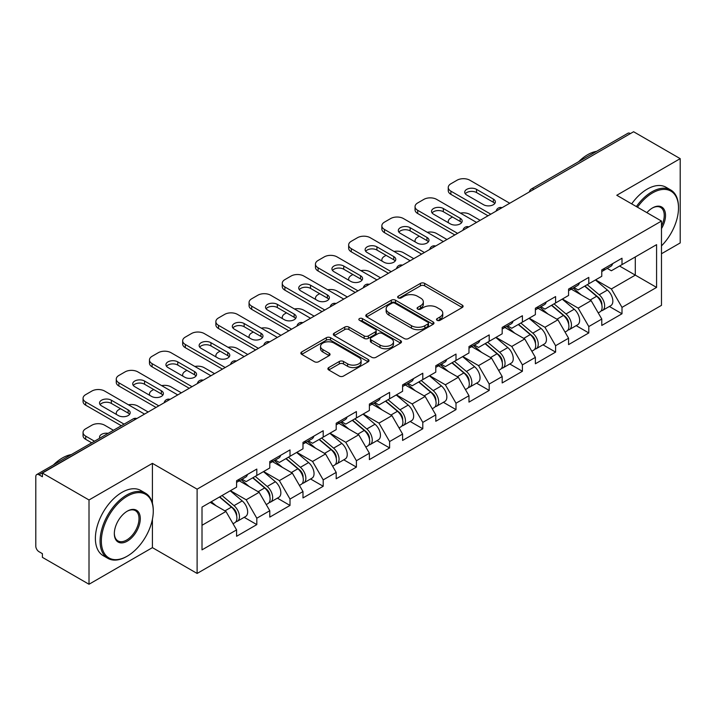 <?xml version="1.0" encoding="UTF-8"?>
<svg xmlns="http://www.w3.org/2000/svg" width="716" height="716" viewBox="0 0 716 716"><rect width="100%" height="100%" fill="white"/><g stroke="black" fill="none" stroke-linecap="round" stroke-linejoin="round"><path stroke-width="1.07" d="M437.118 320.312A2.067 1.19 0 0 0 440.045 320.312L462.241 307.504A2.954 1.709 0 0 0 463.109 306.296A2.954 1.709 0 0 0 462.241 305.088L424.642 283.384A2.954 1.709 0 0 0 420.462 283.384L398.266 296.191A2.067 1.19 0 0 0 397.657 297.042A2.067 1.19 0 0 0 398.266 297.883A2.067 1.19 0 0 0 401.193 297.883L404.066 296.227A9.451 5.459 0 0 1 417.428 296.227L420.569 298.035A9.451 5.459 0 0 1 423.335 301.892A9.451 5.459 0 0 1 420.569 305.75L417.697 307.415A2.067 1.19 0 0 0 417.088 308.256A2.067 1.19 0 0 0 417.697 309.097A2.067 1.19 0 0 0 420.614 309.097L423.487 307.441A9.451 5.459 0 0 1 436.858 307.441L439.991 309.249A9.451 5.459 0 0 1 442.765 313.107A9.451 5.459 0 0 1 439.991 316.964L437.118 318.629A2.067 1.19 0 0 0 436.518 319.47A2.067 1.19 0 0 0 437.118 320.312L437.118 318.629M328.76 367.559A2.954 1.709 0 0 0 327.892 368.767A2.954 1.709 0 0 0 328.76 369.975L339.303 376.061A2.954 1.709 0 0 0 343.483 376.061L368.131 361.831A2.954 1.709 0 0 0 369 360.622A2.954 1.709 0 0 0 368.131 359.423L330.532 337.71A2.954 1.709 0 0 0 326.353 337.71L301.705 351.941A2.954 1.709 0 0 0 300.845 353.149A2.954 1.709 0 0 0 301.705 354.357L314.449 361.714A2.954 1.709 0 0 0 318.629 361.714L329.172 355.619A2.954 1.709 0 0 0 330.04 354.411A2.954 1.709 0 0 0 329.172 353.212L322.853 349.56A7.903 4.564 0 0 1 320.544 346.338A7.903 4.564 0 0 1 325.422 342.123A7.903 4.564 0 0 1 334.032 343.107L358.788 357.4A7.903 4.564 0 0 1 361.097 360.622A7.903 4.564 0 0 1 356.219 364.838A7.903 4.564 0 0 1 347.609 363.853L343.483 361.473A2.954 1.709 0 0 0 339.303 361.473L328.76 367.559L328.76 369.975L339.303 363.925L339.303 361.473M152.419 463.359L89.008 499.974L42.396 473.061L633.597 131.744L680.2 158.648L616.78 195.262L661.477 221.065L197.115 489.162L152.419 463.359L152.419 503.196M404.272 338.552A2.954 1.709 0 0 0 408.451 338.552L433.099 324.321A2.954 1.709 0 0 0 433.968 323.122A2.954 1.709 0 0 0 433.099 321.914L395.5 300.201A2.954 1.709 0 0 0 391.321 300.201L366.673 314.431A2.954 1.709 0 0 0 365.804 315.64A2.954 1.709 0 0 0 366.673 316.848L404.272 338.552M360.291 320.759A2.067 1.19 0 0 1 362.385 321.054L362.385 318.593L400.62 340.664A2.954 1.709 0 0 1 401.479 341.872A2.954 1.709 0 0 1 400.62 343.08L375.972 357.311A2.954 1.709 0 0 1 371.792 357.311L334.193 335.598L334.193 333.191A2.954 1.709 0 0 0 333.325 334.399A2.954 1.709 0 0 0 334.193 335.598M334.193 333.191L344.736 327.096A2.954 1.709 0 0 1 348.916 327.096L364.167 335.902A2.954 1.709 0 0 0 368.346 335.902L375.345 331.866A2.954 1.709 0 0 0 376.204 330.658A2.954 1.709 0 0 0 375.345 329.45L359.468 320.285A2.067 1.19 0 0 1 358.859 319.443A2.067 1.19 0 0 1 360.139 318.334A2.067 1.19 0 0 1 362.385 318.593M89.008 499.974L89.008 584.256L152.419 547.642L197.115 573.444L197.115 489.162M197.115 573.444L661.477 305.356L661.477 221.065M244.183 517.319L256.811 524.604L256.811 518.223L246.17 499.786L230.418 490.693M256.811 524.604L236.593 536.284L236.593 529.894L202.01 549.861L202.01 507.098L236.593 487.131L236.593 480.74L256.811 469.07L256.811 475.46L269.789 467.969L269.789 461.578L290.007 449.908L290.007 456.289L302.984 448.798L302.984 442.407L323.202 430.737L323.202 437.127L336.189 429.627L336.189 423.245L356.407 411.566L356.407 417.956L369.384 410.465L369.384 404.075L389.602 392.404L389.602 398.794L402.589 391.294L402.589 384.904L422.798 373.233L422.798 379.623L435.784 372.132L435.784 365.742L456.002 354.071L456.002 360.461L468.98 352.961L468.98 346.571L489.198 334.9L489.198 341.29L502.185 333.799L502.185 327.409L522.403 315.729L522.403 322.119L535.38 314.628L535.38 308.238L555.598 296.567L555.598 302.957L568.576 295.457L568.576 289.067L588.794 277.396L588.794 283.787L601.78 276.295L601.78 269.905L621.998 258.234L621.998 264.625L656.581 244.657L656.581 287.411L621.998 307.379L611.357 288.951L595.605 279.858M609.37 306.475L621.998 313.769L621.998 307.379M621.998 313.769L601.78 325.44L601.78 319.05L588.794 326.55L578.152 308.113L562.409 299.02M576.174 325.646L588.794 332.94L588.794 326.55M588.794 332.94L568.576 344.611L568.576 338.22L555.598 345.712L544.957 327.284L529.205 318.19M542.97 344.817L555.598 352.102L555.598 345.712M555.598 352.102L535.38 363.773L535.38 357.382L522.403 364.883L511.761 346.455L496.009 337.361M509.774 363.979L522.403 371.273L522.403 364.883M522.403 371.273L502.185 382.944L502.185 376.553L489.198 384.045L478.557 365.616L462.813 356.523M476.57 383.15L489.198 390.435L489.198 384.045M489.198 390.435L468.98 402.106L468.98 395.724L456.002 403.215L445.361 384.787L429.609 375.694M443.374 402.311L456.002 409.606L456.002 403.215M456.002 409.606L435.784 421.276L435.784 414.886L422.798 422.386L412.165 403.949L396.413 394.856M410.179 421.482L422.798 428.768L422.798 422.386M422.798 428.768L402.589 440.447L402.589 434.057L389.602 441.548L378.961 423.12L363.218 414.027M376.974 440.653L389.602 447.939L389.602 441.548M389.602 447.939L369.384 459.609L369.384 453.219L356.407 460.719L345.765 442.291L330.013 433.198M343.778 459.815L356.407 467.109L356.407 460.719M356.407 467.109L336.189 478.78L336.189 472.39L323.202 479.881L312.561 461.453L296.818 452.36M310.583 478.986L323.202 486.271L323.202 479.881M323.202 486.271L302.984 497.942L302.984 491.561L290.007 499.052L279.365 480.624L263.613 471.531M277.378 498.148L290.007 505.442L290.007 499.052M290.007 505.442L269.789 517.113L269.789 510.723L256.811 518.223M242.053 479.228L246.17 481.6L256.811 475.46M246.17 499.786L259.147 492.295L239.287 480.83M269.789 510.723L259.147 492.295M275.248 460.066L279.365 462.438L290.007 456.289M279.365 480.624L292.343 473.124L272.483 461.659M302.984 491.561L292.343 473.124M308.453 440.895L312.561 443.267L323.202 437.127M312.561 461.453L325.547 453.962L305.687 442.488M336.189 472.39L325.547 453.962M341.648 421.724L345.765 424.105L356.407 417.956M345.765 442.291L358.743 434.791L338.883 423.326M369.384 453.219L358.743 434.791M374.844 402.562L378.961 404.934L389.602 398.794M378.961 423.12L391.947 415.629L372.078 404.155M402.589 434.057L391.947 415.629M408.048 383.391L412.165 385.772L422.798 379.623M412.165 403.949L425.143 396.458L405.283 384.993M435.784 414.886L425.143 396.458M441.244 364.229L445.361 366.601L456.002 360.461M445.361 384.787L458.338 377.287L438.478 365.822M468.98 395.724L458.338 377.287M474.448 345.058L478.557 347.43L489.198 341.29M478.557 365.616L491.543 358.125L471.674 346.651M502.185 376.553L491.543 358.125M507.644 325.887L511.761 328.268L522.403 322.119M511.761 346.455L524.738 338.954L504.878 327.489M535.38 357.382L524.738 338.954M540.84 306.725L544.957 309.097L555.598 302.957M544.957 327.284L557.934 319.792L538.074 308.319M568.576 338.22L557.934 319.792M574.044 287.555L578.152 289.935L588.794 283.787M578.152 308.113L591.139 300.622L571.279 289.157M601.78 319.05L591.139 300.622M630.402 133.579L533.993 189.239M532.641 190.026A4.511 2.604 120 0 1 533.787 189.122A4.511 2.604 60 0 0 531.523 188.899L627.932 133.239A4.511 2.604 60 0 1 630.187 133.462M607.24 268.393L611.357 270.764L621.998 264.625M611.357 288.951L635.298 275.123L635.298 256.946L656.581 244.657M619.546 266.03L656.581 287.411M661.477 253.75L680.2 242.939L680.2 158.648M89.008 584.256L42.396 557.352L42.396 553.665L38.995 551.696A4.511 2.604 -120 0 1 35.8 546.174L35.8 476.623A4.511 2.604 -120 0 1 36.731 474.565A4.511 2.604 -120 0 1 38.995 474.789L42.396 476.749L42.396 473.061M202.01 525.284L225.952 511.457L210.2 502.372M236.593 529.894L225.952 511.457M152.419 547.642L152.419 519.261M437.95 320.607L439.991 319.425A9.451 5.459 0 0 0 442.765 315.568L442.765 313.107M423.335 301.892L423.335 304.354A9.451 5.459 0 0 1 420.569 308.211L418.52 309.393M462.196 307.522L424.642 285.836A2.954 1.709 0 0 0 420.462 285.836L399.089 298.178M433.064 324.348L395.5 302.662A2.954 1.709 0 0 0 391.321 302.662L366.708 316.875M427.873 323.963A2.067 1.19 0 0 0 428.481 323.122A2.067 1.19 0 0 0 427.873 322.272L394.874 303.217A2.067 1.19 0 0 0 391.947 303.217L388.922 304.971A9.451 5.459 0 0 0 386.148 308.829A9.451 5.459 0 0 0 388.922 312.686L411.476 325.708A9.451 5.459 0 0 0 424.848 325.708L427.873 323.963L427.873 326.424A2.067 1.19 0 0 0 428.481 325.574L428.481 323.122M386.148 308.829L386.148 311.281A9.451 5.459 0 0 0 388.922 315.147L388.922 312.686M427.873 326.424L424.848 328.17A9.451 5.459 0 0 1 411.476 328.17L388.922 315.147M334.229 335.625L344.736 329.557L344.736 327.096M376.204 330.658L376.204 333.11A2.954 1.709 0 0 1 375.345 334.318L368.346 338.364A2.954 1.709 0 0 1 364.167 338.364L348.916 329.557A2.954 1.709 0 0 0 344.736 329.557M362.385 321.054L400.575 343.098M379.99 345.04A7.903 4.564 0 0 0 388.6 346.025A7.903 4.564 0 0 0 393.478 341.809A7.903 4.564 0 0 0 391.16 338.587L382.442 333.549A2.954 1.709 0 0 0 378.263 333.549L371.264 337.594A2.954 1.709 0 0 0 370.405 338.793A2.954 1.709 0 0 0 371.264 340.002L379.99 345.04L379.99 347.493A7.903 4.564 0 0 0 388.6 348.486A7.903 4.564 0 0 0 393.478 344.271L393.478 341.809M370.405 338.793L370.405 341.255A2.954 1.709 0 0 0 371.264 342.463L371.264 340.002M379.99 347.493L371.264 342.463M361.097 360.622L361.097 363.084A7.903 4.564 0 0 1 356.219 367.299A7.903 4.564 0 0 1 347.609 366.306L343.483 363.925A2.954 1.709 0 0 0 339.303 363.925M320.544 346.338L320.544 348.79A7.903 4.564 0 0 0 322.853 352.021L322.853 349.56M329.136 355.646L322.853 352.021M368.131 359.423L368.131 361.831L330.532 340.172A2.954 1.709 0 0 0 326.353 340.172L301.749 354.375M599.247 298.178L597.753 297.319M601.154 310.834A9.934 5.737 -120 0 0 602.595 310.386A9.934 5.737 -120 0 0 604.376 303.45A9.934 5.737 -120 0 0 599.202 294.795L587.227 284.691M602.595 310.386L610.784 305.66A9.934 5.737 -120 0 0 612.574 298.724A9.934 5.737 -120 0 0 607.401 290.07L595.426 279.965M584.918 286.024L598.585 297.552A6.023 3.473 60 0 1 601.834 304.971M480.159 220.331L469.83 214.37A9.031 5.209 0 0 0 460.46 213.135M452.494 217.011L450.892 217.933A9.031 5.209 0 0 0 448.252 221.62A9.031 5.209 0 0 0 448.485 222.81M598.236 312.91L600.044 311.863A9.934 5.737 -120 0 0 601.825 304.926A9.934 5.737 -120 0 0 596.652 296.272L584.677 286.167M581.222 294.894L573.14 288.074M465.302 193.785A6.918 4.001 180 0 1 476.534 192.559L493.351 202.27A6.918 4.001 180 0 1 494.801 203.496M488.026 215.785L450.892 194.34A9.031 5.209 180 0 1 448.252 190.653L448.252 187.458A9.031 5.209 0 0 0 450.892 191.145L450.892 194.34M604.447 268.366A9.934 5.737 60 0 1 602.595 271.069A9.934 5.737 60 0 1 601.78 271.409M612.636 263.631A9.934 5.737 60 0 1 610.784 266.343L602.595 271.069M448.252 187.458A9.031 5.209 0 0 1 450.892 183.77L457.068 180.208A9.031 5.209 0 0 1 469.83 180.208L509.738 203.246M490.791 214.182L450.892 191.145M476.534 189.364L493.351 199.075A6.918 4.001 180 0 1 495.374 201.894A6.918 4.001 180 0 1 491.104 205.59A6.918 4.001 180 0 1 483.56 204.722L466.751 195.02A6.918 4.001 180 0 1 464.72 192.192A6.918 4.001 180 0 1 468.998 188.496A6.918 4.001 180 0 1 476.534 189.364L476.534 192.559M661.477 245.892A36.722 21.203 120 0 0 678.5 207.917A36.722 21.203 120 0 0 652.536 192.926A36.722 21.203 120 0 0 637.464 207.201M636.363 206.566A37.617 21.722 -60 0 1 651.9 191.825A37.617 21.722 -60 0 1 670.704 189.955A37.617 21.722 -60 0 1 678.5 207.184L678.5 207.917M646.906 212.652A18.356 10.597 -60 0 1 652.536 207.917L652.536 207.917A18.356 10.597 -60 0 1 664.591 210.388A18.356 10.597 -60 0 1 661.477 228.619M661.477 226.005A17.453 10.078 120 0 0 660.626 207.425A17.453 10.078 120 0 0 652.213 208.105M578.68 161.673A37.617 21.722 -60 0 1 587.63 154.719A37.617 21.722 -60 0 1 596.571 151.336M631.682 203.863A37.617 21.722 -60 0 1 647.21 189.122A37.617 21.722 -60 0 1 666.023 187.252L670.704 189.955M127.314 496.161A36.722 21.203 120 0 0 101.35 541.135A36.722 21.203 120 0 0 127.314 556.126L126.669 556.493A37.617 21.722 -60 0 1 107.865 558.355A37.617 21.722 -60 0 1 102.093 528.211A37.617 21.722 -60 0 1 126.669 495.06A37.617 21.722 -60 0 1 145.482 493.199A37.617 21.722 -60 0 1 153.269 510.418L153.269 511.152A36.722 21.203 120 0 0 127.314 496.161M127.314 511.152L127.314 511.152A18.356 10.597 -60 0 1 140.291 518.653A18.356 10.597 -60 0 1 127.314 541.135A18.356 10.597 -60 0 1 114.327 533.635A18.356 10.597 -60 0 1 127.314 511.152L127.314 511.152M114.336 533.259A17.453 10.078 120 0 0 117.943 540.893A17.453 10.078 120 0 0 126.669 540.025A17.453 10.078 120 0 0 138.072 524.649A17.453 10.078 120 0 0 135.396 510.66A17.453 10.078 120 0 0 126.983 511.34M53.449 464.908A37.617 21.722 -60 0 1 62.399 457.954A37.617 21.722 -60 0 1 71.349 454.579M107.865 558.355L103.176 555.652A37.617 21.722 -60 0 1 97.412 525.508A37.617 21.722 -60 0 1 121.989 492.357A37.617 21.722 -60 0 1 140.801 490.487L145.482 493.199M126.669 556.493L127.314 556.126A36.722 21.203 120 0 0 153.269 511.152M566.043 317.34L564.557 316.481M567.949 330.004A9.934 5.737 -120 0 0 569.399 329.557A9.934 5.737 -120 0 0 571.18 322.621A9.934 5.737 -120 0 0 566.007 313.966L554.032 303.861M569.399 329.557L577.588 324.822A9.934 5.737 -120 0 0 579.369 317.886A9.934 5.737 -120 0 0 574.205 309.231L562.221 299.127M551.723 305.195L565.389 316.723A6.023 3.473 60 0 1 568.638 324.133M446.954 239.493L436.635 233.532A9.031 5.209 0 0 0 427.264 232.306M419.29 236.182L417.697 237.103A9.031 5.209 0 0 0 415.047 240.782A9.031 5.209 0 0 0 415.289 241.972M565.031 332.072L566.839 331.034A9.934 5.737 -120 0 0 568.629 324.088A9.934 5.737 -120 0 0 563.456 315.443L551.472 305.338M548.026 314.064L539.945 307.245M532.847 336.511L531.362 335.652M534.754 349.175A9.934 5.737 -120 0 0 536.195 348.728A9.934 5.737 -120 0 0 537.985 341.783A9.934 5.737 -120 0 0 532.811 333.137L520.827 323.023M536.195 348.728L544.393 343.993A9.934 5.737 -120 0 0 546.174 337.057A9.934 5.737 -120 0 0 541.001 328.402L529.026 318.298M518.527 324.357L532.185 335.885A6.023 3.473 60 0 1 535.434 343.304M413.759 258.664L403.439 252.703A9.031 5.209 0 0 0 394.069 251.468M386.094 255.344L384.492 256.265A9.031 5.209 0 0 0 381.852 259.953A9.031 5.209 0 0 0 382.093 261.143M531.836 351.243L533.644 350.196A9.934 5.737 -120 0 0 535.425 343.259A9.934 5.737 -120 0 0 530.252 334.605L518.277 324.5M514.822 333.235L506.74 326.415M499.652 355.682L498.157 354.814M501.549 368.337A9.934 5.737 -120 0 0 502.999 367.89A9.934 5.737 -120 0 0 504.78 360.954A9.934 5.737 -120 0 0 499.607 352.299L487.632 342.194M502.999 367.89L511.188 363.164A9.934 5.737 -120 0 0 512.978 356.219A9.934 5.737 -120 0 0 507.805 347.573L495.83 337.469M485.323 343.528L498.989 355.055A6.023 3.473 60 0 1 502.238 362.466M380.554 277.826L370.235 271.874A9.031 5.209 0 0 0 360.864 270.639M352.89 274.514L351.296 275.436A9.031 5.209 0 0 0 348.656 279.124A9.031 5.209 0 0 0 348.889 280.314M498.631 370.414L500.439 369.366A9.934 5.737 -120 0 0 502.229 362.43A9.934 5.737 -120 0 0 497.056 353.776L485.081 343.671M481.626 352.397L473.545 345.577M466.447 374.844L464.961 373.985M468.353 387.508A9.934 5.737 -120 0 0 469.794 387.061A9.934 5.737 -120 0 0 471.584 380.115A9.934 5.737 -120 0 0 466.411 371.47L454.436 361.365M469.794 387.061L477.993 382.326A9.934 5.737 -120 0 0 479.774 375.39A9.934 5.737 -120 0 0 474.601 366.735L462.625 356.631M452.127 362.69L465.785 374.217A6.023 3.473 60 0 1 469.043 381.637M347.358 296.997L337.039 291.036A9.031 5.209 0 0 0 327.668 289.801M319.694 293.676L318.101 294.598A9.031 5.209 0 0 0 315.452 298.286A9.031 5.209 0 0 0 315.693 299.476M465.436 389.576L467.244 388.537A9.934 5.737 -120 0 0 469.034 381.592A9.934 5.737 -120 0 0 463.861 372.938L451.877 362.833M448.422 371.568L440.34 364.748M433.252 394.015L431.766 393.156M435.158 406.67A9.934 5.737 -120 0 0 436.599 406.223A9.934 5.737 -120 0 0 438.38 399.286A9.934 5.737 -120 0 0 433.216 390.632L421.232 380.527M436.599 406.223L444.797 401.497A9.934 5.737 -120 0 0 446.578 394.552A9.934 5.737 -120 0 0 441.405 385.906L429.43 375.802M418.932 381.861L432.589 393.388A6.023 3.473 60 0 1 435.838 400.808M314.163 316.168L303.835 310.207A9.031 5.209 0 0 0 294.464 308.972M286.498 312.847L284.896 313.769A9.031 5.209 0 0 0 282.256 317.457A9.031 5.209 0 0 0 282.489 318.647M432.24 408.747L434.048 407.699A9.934 5.737 -120 0 0 435.829 400.763A9.934 5.737 -120 0 0 430.656 392.108L418.681 382.004M415.226 390.73L407.144 383.91M432.097 212.956A6.918 4.001 180 0 1 443.338 211.73L460.146 221.432A6.918 4.001 180 0 1 461.605 222.658M454.83 234.946L417.697 213.511A9.031 5.209 180 0 1 415.047 209.824L415.047 206.629A9.031 5.209 0 0 0 417.697 210.316L417.697 213.511M571.243 287.537A9.934 5.737 60 0 1 569.399 290.24A9.934 5.737 60 0 1 568.576 290.58M579.441 282.802A9.934 5.737 60 0 1 577.588 285.505L569.399 290.24M415.047 206.629A9.031 5.209 0 0 1 417.697 202.941L423.863 199.379A9.031 5.209 0 0 1 436.635 199.379L476.534 222.416M457.596 233.353L417.697 210.316M443.338 208.535L460.146 218.237A6.918 4.001 180 0 1 462.178 221.065A6.918 4.001 180 0 1 457.909 224.752A6.918 4.001 180 0 1 450.364 223.893L433.547 214.182A6.918 4.001 180 0 1 431.524 211.354A6.918 4.001 180 0 1 435.793 207.667A6.918 4.001 180 0 1 443.338 208.535L443.338 211.73M398.901 232.118A6.918 4.001 180 0 1 410.143 230.892L426.951 240.603A6.918 4.001 180 0 1 428.401 241.829M421.635 254.117L384.492 232.673A9.031 5.209 180 0 1 381.852 228.986L381.852 225.791A9.031 5.209 0 0 0 384.492 229.478L384.492 232.673M538.047 306.699A9.934 5.737 60 0 1 536.195 309.41A9.934 5.737 60 0 1 535.38 309.742M546.236 301.973A9.934 5.737 60 0 1 544.393 304.676L536.195 309.41M381.852 225.791A9.031 5.209 0 0 1 384.492 222.112L390.668 218.55A9.031 5.209 0 0 1 403.439 218.55L443.338 241.587M424.4 252.515L384.492 229.478M410.143 227.697L426.951 237.408A6.918 4.001 180 0 1 428.982 240.236A6.918 4.001 180 0 1 424.704 243.923A6.918 4.001 180 0 1 417.16 243.055L400.351 233.353A6.918 4.001 180 0 1 398.32 230.525A6.918 4.001 180 0 1 402.598 226.829A6.918 4.001 180 0 1 410.143 227.697L410.143 230.892M365.697 251.289A6.918 4.001 180 0 1 376.938 250.063L393.755 259.765A6.918 4.001 180 0 1 395.205 261M388.43 273.279L351.296 251.844A9.031 5.209 180 0 1 348.656 248.157L348.656 244.962A9.031 5.209 0 0 0 351.296 248.649L351.296 251.844M504.843 325.87A9.934 5.737 60 0 1 502.999 328.572A9.934 5.737 60 0 1 502.185 328.913M513.041 321.135A9.934 5.737 60 0 1 511.188 323.847L502.999 328.572M348.656 244.962A9.031 5.209 0 0 1 351.296 241.274L357.472 237.712A9.031 5.209 0 0 1 370.235 237.712L410.143 260.749M391.196 271.686L351.296 248.649M376.938 246.868L393.755 256.57A6.918 4.001 180 0 1 395.778 259.398A6.918 4.001 180 0 1 391.509 263.094A6.918 4.001 180 0 1 383.964 262.226L367.147 252.515A6.918 4.001 180 0 1 365.124 249.696A6.918 4.001 180 0 1 369.393 246A6.918 4.001 180 0 1 376.938 246.868L376.938 250.063M332.501 270.46A6.918 4.001 180 0 1 343.743 269.225L360.551 278.936A6.918 4.001 180 0 1 362.001 280.162M355.234 292.45L318.101 271.006A9.031 5.209 180 0 1 315.452 267.328L315.452 264.132A9.031 5.209 0 0 0 318.101 267.82L318.101 271.006M471.647 345.031A9.934 5.737 60 0 1 469.794 347.743A9.934 5.737 60 0 1 468.98 348.074M479.836 340.306A9.934 5.737 60 0 1 477.993 343.009L469.794 347.743M315.452 264.132A9.031 5.209 0 0 1 318.101 260.445L324.267 256.883A9.031 5.209 0 0 1 337.039 256.883L376.938 279.92M358 290.857L318.101 267.82M343.743 266.03L360.551 275.741A6.918 4.001 180 0 1 362.582 278.569A6.918 4.001 180 0 1 358.304 282.256A6.918 4.001 180 0 1 350.768 281.388L333.951 271.686A6.918 4.001 180 0 1 331.929 268.858A6.918 4.001 180 0 1 336.198 265.171A6.918 4.001 180 0 1 343.743 266.03L343.743 269.225M299.306 289.622A6.918 4.001 180 0 1 310.538 288.396L327.355 298.107A6.918 4.001 180 0 1 328.805 299.333M322.03 311.621L284.896 290.177A9.031 5.209 180 0 1 282.256 286.49L282.256 283.294A9.031 5.209 0 0 0 284.896 286.982L284.896 290.177M438.452 364.202A9.934 5.737 60 0 1 436.599 366.905A9.934 5.737 60 0 1 435.784 367.245M446.641 359.468A9.934 5.737 60 0 1 444.797 362.18L436.599 366.905M282.256 283.294A9.031 5.209 0 0 1 284.896 279.607L291.072 276.045A9.031 5.209 0 0 1 303.835 276.045L343.743 299.082M324.804 310.019L284.896 286.982M310.538 285.201L327.355 294.911A6.918 4.001 180 0 1 329.378 297.731A6.918 4.001 180 0 1 325.109 301.427A6.918 4.001 180 0 1 317.564 300.559L300.756 290.857A6.918 4.001 180 0 1 298.724 288.029A6.918 4.001 180 0 1 303.002 284.333A6.918 4.001 180 0 1 310.538 285.201L310.538 288.396M400.056 413.177L398.561 412.318M401.953 425.841A9.934 5.737 -120 0 0 403.403 425.394A9.934 5.737 -120 0 0 405.184 418.457A9.934 5.737 -120 0 0 400.011 409.803L388.036 399.698M403.403 425.394L411.593 420.659A9.934 5.737 -120 0 0 413.383 413.723A9.934 5.737 -120 0 0 408.21 405.068L396.225 394.964M385.727 401.032L399.394 412.559A6.023 3.473 60 0 1 402.643 419.97M280.958 335.33L270.639 329.369A9.031 5.209 0 0 0 261.268 328.143M253.294 332.009L251.701 332.931A9.031 5.209 0 0 0 249.052 336.618A9.031 5.209 0 0 0 249.293 337.809M399.036 427.908L400.844 426.87A9.934 5.737 -120 0 0 402.634 419.925A9.934 5.737 -120 0 0 397.461 411.279L385.485 401.175M382.031 409.901L373.949 403.081M266.101 308.793A6.918 4.001 180 0 1 277.343 307.567L294.16 317.269A6.918 4.001 180 0 1 295.61 318.495M288.834 330.783L251.701 309.348A9.031 5.209 180 0 1 249.052 305.66L249.052 302.465A9.031 5.209 0 0 0 251.701 306.153L251.701 309.348M405.247 383.373A9.934 5.737 60 0 1 403.403 386.076A9.934 5.737 60 0 1 402.589 386.416M413.445 378.639A9.934 5.737 60 0 1 411.593 381.342L403.403 386.076M249.052 302.465A9.031 5.209 0 0 1 251.701 298.778L257.867 295.216A9.031 5.209 0 0 1 270.639 295.216L310.538 318.253M291.6 329.19L251.701 306.153M277.343 304.372L294.16 314.073A6.918 4.001 180 0 1 296.182 316.902A6.918 4.001 180 0 1 291.913 320.589A6.918 4.001 180 0 1 284.368 319.73L267.551 310.019A6.918 4.001 180 0 1 265.529 307.191A6.918 4.001 180 0 1 269.798 303.503A6.918 4.001 180 0 1 277.343 304.372L277.343 307.567M366.852 432.348L365.366 431.488M368.758 445.012A9.934 5.737 -120 0 0 370.199 444.564A9.934 5.737 -120 0 0 371.989 437.619A9.934 5.737 -120 0 0 366.816 428.965L354.841 418.86M370.199 444.564L378.397 439.83A9.934 5.737 -120 0 0 380.178 432.894A9.934 5.737 -120 0 0 375.005 424.239L363.03 414.134M352.532 420.194L366.189 431.721A6.023 3.473 60 0 1 369.438 439.141M247.763 354.501L237.444 348.54A9.031 5.209 0 0 0 228.073 347.305M220.098 351.18L218.496 352.102A9.031 5.209 0 0 0 215.856 355.789A9.031 5.209 0 0 0 216.098 356.98M365.84 447.079L367.648 446.032A9.934 5.737 -120 0 0 369.429 439.096A9.934 5.737 -120 0 0 364.256 430.441L352.281 420.337M348.826 429.063L340.744 422.252M232.906 327.955A6.918 4.001 180 0 1 244.147 326.729L260.955 336.439A6.918 4.001 180 0 1 262.405 337.666M255.639 349.954L218.496 328.51A9.031 5.209 180 0 1 215.856 324.822L215.856 321.627A9.031 5.209 0 0 0 218.496 325.315L218.496 328.51M372.051 402.535A9.934 5.737 60 0 1 370.199 405.247A9.934 5.737 60 0 1 369.384 405.578M380.241 397.81A9.934 5.737 60 0 1 378.397 400.512L370.199 405.247M215.856 321.627A9.031 5.209 0 0 1 218.496 317.949L224.672 314.378A9.031 5.209 0 0 1 237.444 314.378L277.343 337.415M258.404 348.352L218.496 325.315M244.147 323.534L260.955 333.244A6.918 4.001 180 0 1 262.987 336.064A6.918 4.001 180 0 1 258.709 339.76A6.918 4.001 180 0 1 251.164 338.892L234.356 329.19A6.918 4.001 180 0 1 232.324 326.362A6.918 4.001 180 0 1 236.602 322.665A6.918 4.001 180 0 1 244.147 323.534L244.147 326.729M333.656 451.519L332.161 450.65M335.562 464.174A9.934 5.737 -120 0 0 337.003 463.726A9.934 5.737 -120 0 0 338.784 456.79A9.934 5.737 -120 0 0 333.611 448.135L321.636 438.031M337.003 463.726L345.193 459.001A9.934 5.737 -120 0 0 346.983 452.056A9.934 5.737 -120 0 0 341.809 443.41L329.834 433.296M319.327 439.364L332.994 450.892A6.023 3.473 60 0 1 336.243 458.303M214.558 373.663L204.239 367.711A9.031 5.209 0 0 0 194.868 366.476M186.894 370.351L185.301 371.273A9.031 5.209 0 0 0 182.661 374.96A9.031 5.209 0 0 0 182.893 376.151M332.636 466.25L334.453 465.203A9.934 5.737 -120 0 0 336.234 458.267A9.934 5.737 -120 0 0 331.06 449.612L319.085 439.508M315.631 448.234L307.549 441.414M199.701 347.126A6.918 4.001 180 0 1 210.943 345.9L227.76 355.601A6.918 4.001 180 0 1 229.21 356.837M222.434 369.116L185.301 347.681A9.031 5.209 180 0 1 182.661 343.993L182.661 340.798A9.031 5.209 0 0 0 185.301 344.486L185.301 347.681M338.847 421.706A9.934 5.737 60 0 1 337.003 424.409A9.934 5.737 60 0 1 336.189 424.749M347.045 416.972A9.934 5.737 60 0 1 345.193 419.683L337.003 424.409M182.661 340.798A9.031 5.209 0 0 1 185.301 337.111L191.476 333.549A9.031 5.209 0 0 1 204.239 333.549L244.147 356.586M225.2 367.523L185.301 344.486M210.943 342.704L227.76 352.406A6.918 4.001 180 0 1 229.782 355.234A6.918 4.001 180 0 1 225.513 358.931A6.918 4.001 180 0 1 217.968 358.063L201.16 348.352A6.918 4.001 180 0 1 199.129 345.533A6.918 4.001 180 0 1 203.398 341.836A6.918 4.001 180 0 1 210.943 342.704L210.943 345.9M300.452 470.68L298.966 469.821M302.358 483.345A9.934 5.737 -120 0 0 303.808 482.897A9.934 5.737 -120 0 0 305.589 475.952A9.934 5.737 -120 0 0 300.416 467.306L288.441 457.202M303.808 482.897L311.997 478.163A9.934 5.737 -120 0 0 313.778 471.226A9.934 5.737 -120 0 0 308.614 462.572L296.63 452.467M286.132 458.526L299.798 470.054A6.023 3.473 60 0 1 303.047 477.474M181.363 392.833L171.043 386.873A9.031 5.209 0 0 0 161.673 385.638M153.698 389.513L152.105 390.435A9.031 5.209 0 0 0 149.456 394.122A9.031 5.209 0 0 0 149.698 395.313M299.44 485.412L301.248 484.365A9.934 5.737 -120 0 0 303.038 477.429A9.934 5.737 -120 0 0 297.865 468.774L285.881 458.67M282.435 467.405L274.353 460.585M166.506 366.297A6.918 4.001 180 0 1 177.747 365.062L194.555 374.772A6.918 4.001 180 0 1 196.014 375.998M189.239 388.287L152.105 366.843A9.031 5.209 180 0 1 149.456 363.164L149.456 359.969A9.031 5.209 0 0 0 152.105 363.647L152.105 366.843M305.651 440.868A9.934 5.737 60 0 1 303.808 443.58A9.934 5.737 60 0 1 302.984 443.911M313.85 436.142A9.934 5.737 60 0 1 311.997 438.845L303.808 443.58M149.456 359.969A9.031 5.209 0 0 1 152.105 356.282L158.272 352.72A9.031 5.209 0 0 1 171.043 352.72L210.943 375.757M192.004 386.685L152.105 363.647M177.747 361.866L194.555 371.577A6.918 4.001 180 0 1 196.587 374.405A6.918 4.001 180 0 1 192.318 378.093A6.918 4.001 180 0 1 184.773 377.225L167.956 367.523A6.918 4.001 180 0 1 165.933 364.695A6.918 4.001 180 0 1 170.202 361.007A6.918 4.001 180 0 1 177.747 361.866L177.747 365.062M267.256 489.851L265.77 488.992M269.162 502.507A9.934 5.737 -120 0 0 270.603 502.059A9.934 5.737 -120 0 0 272.393 495.123A9.934 5.737 -120 0 0 267.22 486.468L255.236 476.364M270.603 502.059L278.801 497.334A9.934 5.737 -120 0 0 280.582 490.388A9.934 5.737 -120 0 0 275.409 481.743L263.434 471.638M252.936 477.697L266.594 489.225A6.023 3.473 60 0 1 269.843 496.644M148.167 411.995L137.848 406.044A9.031 5.209 0 0 0 128.477 404.809M120.503 408.684L118.901 409.606A9.031 5.209 0 0 0 116.261 413.293A9.031 5.209 0 0 0 116.502 414.483M266.245 504.583L268.053 503.536A9.934 5.737 -120 0 0 269.834 496.6A9.934 5.737 -120 0 0 264.66 487.945L252.685 477.84M249.231 486.567L241.149 479.747M133.31 385.459A6.918 4.001 180 0 1 144.551 384.232L161.36 393.934A6.918 4.001 180 0 1 162.809 395.169M156.043 407.458L118.901 386.014A9.031 5.209 180 0 1 116.261 382.326L116.261 379.131A9.031 5.209 0 0 0 118.901 382.818L118.901 386.014M272.456 460.039A9.934 5.737 60 0 1 270.603 462.742A9.934 5.737 60 0 1 269.789 463.082M280.645 455.304A9.934 5.737 60 0 1 278.801 458.016L270.603 462.742M116.261 379.131A9.031 5.209 0 0 1 118.901 375.444L125.076 371.881A9.031 5.209 0 0 1 137.848 371.881L177.747 394.919M158.809 405.856L118.901 382.818M144.551 381.037L161.36 390.748A6.918 4.001 180 0 1 163.391 393.567A6.918 4.001 180 0 1 159.113 397.264A6.918 4.001 180 0 1 151.568 396.395L134.76 386.685A6.918 4.001 180 0 1 132.729 383.865A6.918 4.001 180 0 1 137.007 380.169A6.918 4.001 180 0 1 144.551 381.037L144.551 384.232M234.06 509.013L232.566 508.154M235.958 521.678A9.934 5.737 -120 0 0 237.408 521.23A9.934 5.737 -120 0 0 239.189 514.294A9.934 5.737 -120 0 0 234.016 505.639L222.041 495.535M237.408 521.23L245.597 516.496A9.934 5.737 -120 0 0 247.387 509.559A9.934 5.737 -120 0 0 242.214 500.905L230.23 490.8M219.731 496.868L233.398 508.396A6.023 3.473 60 0 1 236.647 515.806M108.17 433.314A6.918 4.001 0 0 0 99.533 437.19A6.918 4.001 0 0 0 99.748 438.183M113.432 430.28L104.643 425.206A9.031 5.209 0 0 0 91.881 425.206L85.705 428.768A9.031 5.209 0 0 0 83.056 432.455A9.031 5.209 0 0 0 85.705 436.142L85.705 439.338L91.72 442.81M94.494 441.217L85.705 436.142M233.04 523.745L234.848 522.707A9.934 5.737 -120 0 0 236.638 515.762A9.934 5.737 -120 0 0 231.465 507.116L219.49 497.011M216.035 505.738L211.292 501.737M85.705 439.338A9.031 5.209 180 0 1 83.056 435.65L83.056 432.455M100.106 404.63A6.918 4.001 180 0 1 111.347 403.403L128.164 413.105A6.918 4.001 180 0 1 129.614 414.331M121.308 425.734L85.705 405.184A9.031 5.209 180 0 1 83.056 401.497L83.056 398.302A9.031 5.209 0 0 0 85.705 401.989L85.705 405.184M239.251 479.201A9.934 5.737 60 0 1 237.408 481.913A9.934 5.737 60 0 1 236.593 482.244M247.45 474.475A9.934 5.737 60 0 1 245.597 477.178L237.408 481.913M83.056 398.302A9.031 5.209 0 0 1 85.705 394.614L91.881 391.052A9.031 5.209 0 0 1 104.643 391.052L144.551 414.09M124.074 424.14L85.705 401.989M111.347 400.208L128.164 409.91A6.918 4.001 180 0 1 130.187 412.738A6.918 4.001 180 0 1 125.918 416.426A6.918 4.001 180 0 1 118.373 415.566L101.556 405.856A6.918 4.001 180 0 1 99.533 403.027A6.918 4.001 180 0 1 103.802 399.34A6.918 4.001 180 0 1 111.347 400.208L111.347 403.403M135.61 419.245L38.995 474.789M136.541 418.708A4.511 2.604 -60 0 0 135.396 419.129A4.511 2.604 -120 0 0 133.14 418.905L36.731 474.565M499.437 209.197A4.511 2.604 120 0 1 500.582 208.284A4.511 2.604 -60 0 1 501.728 207.873M466.241 228.359A4.511 2.604 120 0 1 467.387 227.455A4.511 2.604 -60 0 1 468.533 227.035M433.046 247.53A4.511 2.604 120 0 1 434.191 246.617A4.511 2.604 -60 0 1 435.337 246.206M399.841 266.692A4.511 2.604 120 0 1 400.987 265.788A4.511 2.604 -60 0 1 402.132 265.368M366.646 285.863A4.511 2.604 120 0 1 367.791 284.959A4.511 2.604 -60 0 1 368.937 284.538M333.441 305.034A4.511 2.604 120 0 1 334.587 304.121A4.511 2.604 -60 0 1 335.732 303.709M300.246 324.196A4.511 2.604 120 0 1 301.391 323.292A4.511 2.604 -60 0 1 302.537 322.871M267.05 343.367A4.511 2.604 120 0 1 268.196 342.454A4.511 2.604 -60 0 1 269.341 342.042M233.846 362.529A4.511 2.604 120 0 1 234.991 361.625A4.511 2.604 -60 0 1 236.137 361.204M200.65 381.7A4.511 2.604 120 0 1 201.796 380.796A4.511 2.604 -60 0 1 202.941 380.375M167.446 400.862A4.511 2.604 120 0 1 168.6 399.958A4.511 2.604 -60 0 1 169.746 399.546M439.991 319.425L439.991 316.964M417.697 309.097L417.697 307.415M420.569 308.211L420.569 305.75M398.266 297.883L398.266 296.191M420.462 285.836L420.462 283.384M424.642 285.836L424.642 283.384M462.241 307.504L462.241 305.088M366.673 316.848L366.673 314.431M391.321 302.662L391.321 300.201M395.5 302.662L395.5 300.201M433.099 324.321L433.099 321.914M411.476 328.17L411.476 325.708M424.848 328.17L424.848 325.708M348.916 329.557L348.916 327.096M364.167 338.364L364.167 335.902M368.346 338.364L368.346 335.902M375.345 334.318L375.345 331.866M400.62 343.08L400.62 340.664M343.483 363.925L343.483 361.473M347.609 366.306L347.609 363.853M329.172 355.619L329.172 353.212M301.705 354.357L301.705 351.941M326.353 340.172L326.353 337.71M330.532 340.172L330.532 337.71M599.202 294.795L607.401 290.07M590.127 300.04L596.652 296.272M493.351 199.075L493.351 202.27M566.007 313.966L574.205 309.231M556.932 319.211L563.456 315.443M532.811 333.137L541.001 328.402M523.727 338.373L530.252 334.605M499.607 352.299L507.805 347.573M490.532 357.544L497.056 353.776M466.411 371.47L474.601 366.735M457.336 376.705L463.861 372.938M433.216 390.632L441.405 385.906M424.132 395.876L430.656 392.108M460.146 218.237L460.146 221.432M426.951 237.408L426.951 240.603M393.755 256.57L393.755 259.765M360.551 275.741L360.551 278.936M327.355 294.911L327.355 298.107M400.011 409.803L408.21 405.068M390.936 415.038L397.461 411.279M294.16 314.073L294.16 317.269M366.816 428.965L375.005 424.239M357.74 434.209L364.256 430.441M260.955 333.244L260.955 336.439M333.611 448.135L341.809 443.41M324.536 453.38L331.06 449.612M227.76 352.406L227.76 355.601M300.416 467.306L308.614 462.572M291.34 472.542L297.865 468.774M194.555 371.577L194.555 374.772M267.22 486.468L275.409 481.743M258.136 491.713L264.66 487.945M161.36 390.748L161.36 393.934M234.016 505.639L242.214 500.905M224.94 510.875L231.465 507.116M128.164 409.91L128.164 413.105M531.523 188.899A4.511 4.511 0 0 0 529.357 191.924M502.032 207.694A4.511 4.511 0 0 0 496.161 211.086M468.837 226.865A4.511 4.511 0 0 0 462.957 230.257M435.632 246.027A4.511 4.511 0 0 0 429.761 249.419M402.437 265.197A4.511 4.511 0 0 0 396.566 268.59M369.241 284.368A4.511 4.511 0 0 0 363.361 287.76M336.037 303.53A4.511 4.511 0 0 0 330.166 306.922M302.841 322.701A4.511 4.511 0 0 0 296.961 326.093M269.637 341.863A4.511 4.511 0 0 0 263.765 345.255M236.441 361.034A4.511 4.511 0 0 0 230.57 364.426M203.246 380.205A4.511 4.511 0 0 0 197.365 383.597M170.041 399.367A4.511 4.511 0 0 0 164.17 402.759M136.846 418.538A4.511 4.511 0 0 0 133.14 418.905M448.252 222.667L448.252 221.62M415.047 241.838L415.047 240.782M381.852 261.009L381.852 259.953M348.656 280.171L348.656 279.124M315.452 299.342L315.452 298.286M282.256 318.504L282.256 317.457M249.052 337.675L249.052 336.618M215.856 356.845L215.856 355.789M182.661 376.007L182.661 374.96M149.456 395.178L149.456 394.122M116.261 414.34L116.261 413.293"/></g></svg>
